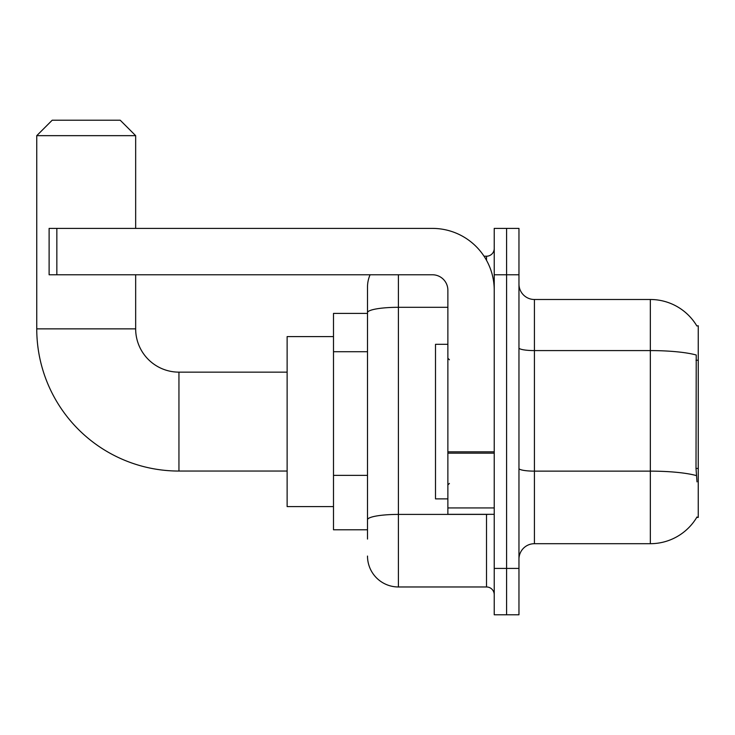 <?xml version="1.0" encoding="UTF-8"?>
<svg xmlns="http://www.w3.org/2000/svg" width="735" height="735" viewBox="0 0 735 735"><rect width="100%" height="100%" fill="white"/><g stroke="black" fill="none" stroke-linecap="round" stroke-linejoin="round"><path stroke-width="1.1" d="M534.418 543.698L650.337 543.698A54.096 54.096 0 0 0 697 516.962L696.734 517.422L698.25 517.422L698.25 325.77L696.844 325.963A54.096 54.096 0 0 0 650.337 299.494A54.096 54.096 0 0 1 696.734 325.77A54.096 54.096 0 0 0 650.337 299.494L534.418 299.494A15.453 15.453 0 0 1 518.965 284.041A15.453 15.453 0 0 0 534.418 299.494L534.418 543.698A15.453 15.453 0 0 0 518.965 559.151M367.5 539.058L367.5 312.678L367.5 313.404L333.497 313.404L333.497 529.788L367.5 529.788M506.599 568.421L506.599 614.791L518.965 614.791L518.965 568.421L506.599 568.421L506.599 614.791L494.232 614.791L494.232 568.421L506.599 568.421L506.599 274.771L506.599 568.421M494.232 568.421L494.232 228.401L506.599 228.401L506.599 274.771L506.599 228.401L518.965 228.401L518.965 568.421M697 481.875L696.008 468.443L696.229 355.005A54.096 9.39 180 0 0 650.337 350.586L650.337 299.494A54.096 54.096 0 0 1 696.844 325.963M398.407 274.771L398.407 586.971L486.506 586.971L486.506 514.325M484.043 256.221L486.506 256.221A7.727 7.727 0 0 0 494.232 248.494M367.5 342.446L367.5 287.128A30.907 30.907 0 0 1 370.082 274.771M367.5 525.148L367.5 484.641M447.872 307.303L398.407 307.303A30.907 5.365 180 0 0 367.5 312.678L367.5 287.128M494.232 594.698A7.727 7.727 0 0 0 486.506 586.971M398.407 586.971A30.907 30.907 0 0 1 367.5 556.055M447.872 344.32L435.506 344.32L435.506 498.872L447.872 498.872M287.128 471.052L178.945 471.052A142.195 142.195 0 0 1 36.75 328.857L36.75 135.663L52.203 120.209L120.209 120.209L135.663 135.663L36.75 135.663M178.945 471.052L178.945 372.14A43.273 43.273 0 0 1 135.663 328.857L135.663 274.771M135.663 228.401L135.663 135.663M333.497 336.593L287.128 336.593L287.128 506.599L333.497 506.599M494.232 514.325L447.872 514.325L447.872 451.832L494.232 451.832M494.232 290.224A61.823 61.823 0 0 0 432.41 228.401L56.843 228.401L56.843 274.771L432.41 274.771A15.453 15.453 0 0 1 447.872 290.224L447.872 451.832M56.843 274.771L49.116 274.771L49.116 228.401L56.843 228.401M698.25 360.251L696.008 360.251M698.25 468.443L696.008 468.443M367.5 351.725L333.497 351.725M367.5 475.361L333.497 475.361M650.337 543.698L650.337 350.586L534.418 350.586A15.453 2.683 0 0 1 518.965 347.903M696.394 475.6A54.096 9.39 180 0 0 650.337 471.135L534.418 471.135A15.453 2.683 -0 0 1 518.965 468.452M518.965 274.771L494.232 274.771M489.188 514.325A7.727 1.341 0 0 1 486.506 514.408L398.407 514.408A30.907 5.365 180 0 0 367.5 519.783M486.506 260.291L486.506 256.221M36.75 328.857L135.663 328.857M494.232 453.173L447.872 453.173M447.872 507.94L494.232 507.94M449.416 359.773L447.872 358.23M449.416 483.419L447.872 484.962M287.128 372.14L178.945 372.14"/></g></svg>
